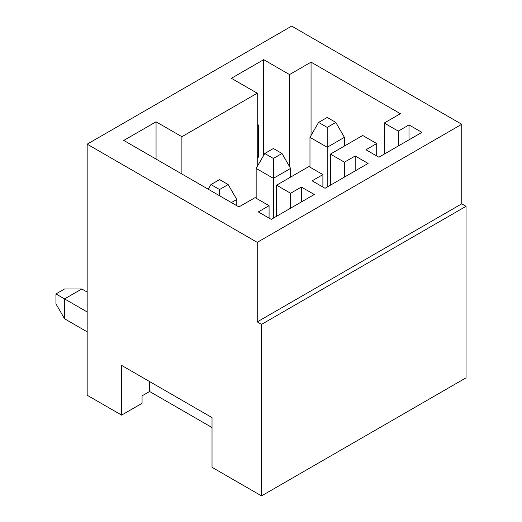 <?xml version="1.0" encoding="UTF-8"?>
<svg xmlns="http://www.w3.org/2000/svg" width="522" height="522" viewBox="0 0 522 522"><rect width="100%" height="100%" fill="white"/><g stroke="black" fill="none" stroke-linecap="round" stroke-linejoin="round"><path stroke-width="0.78" d="M81.791 288.966L64.565 298.91L64.565 318.792L55.958 303.882L55.958 293.938L64.565 288.966L81.791 288.966L87.167 292.072M55.958 293.938L87.167 311.96M228.173 184.566L219.56 179.594L210.947 184.566L219.56 189.532L228.173 184.566L236.779 199.476L231.403 202.582M219.56 195.75L219.56 189.532M208.258 189.225L210.947 184.566M236.779 199.476L236.779 205.694M87.167 331.842L64.565 318.792M281.991 153.494L273.378 148.522L264.765 153.494L273.378 158.466L281.991 153.494L290.597 168.404L273.378 178.348L273.378 158.466M273.378 218.118L273.378 178.348L256.158 168.404L264.765 153.494M290.597 168.404L290.597 177.108M256.158 198.236L256.158 168.404M335.809 122.422L327.196 117.45L318.583 122.422L327.196 127.394L335.809 122.422L344.416 137.338L327.196 147.276L327.196 127.394M327.196 187.046L327.196 147.276L309.977 137.338L318.583 122.422M344.416 137.338L344.416 146.036M309.977 167.164L309.977 137.338M212.023 427.544L149.599 391.5L142.062 395.852L142.062 403.31L121.613 415.114L87.167 395.232L87.167 144.17L291.674 26.1L461.742 124.288L257.235 242.358L257.235 321.898L261.535 324.384L261.535 495.9L466.042 377.83L466.042 206.314L461.742 203.828L461.742 124.288M231.403 78.3L263.688 59.658L289.521 74.574L311.053 62.144L400.387 113.718L384.244 123.042L398.234 131.12L409 124.908L421.913 132.366L378.861 157.22L365.942 149.762L376.708 143.55L362.712 135.472L330.426 154.114L344.416 162.192L355.182 155.98L368.095 163.432L325.043 188.292L312.123 180.834L322.89 174.622L308.9 166.544L276.608 185.186L290.597 193.264L301.364 187.046L314.277 194.504L271.225 219.364L258.312 211.906L269.071 205.694L255.082 197.616L238.932 206.934L123.766 140.444L156.058 121.802L181.891 136.712L257.235 93.216L231.403 78.3M263.688 155.354L263.688 59.658M257.235 125.528L258.312 124.908L258.312 157.22L257.235 157.846M261.535 495.9L212.023 467.314L212.023 417.6L121.613 365.4L121.613 415.114M87.167 144.17L257.235 242.358M289.521 166.544L289.521 74.574M257.235 166.544L257.235 93.216M181.891 173.996L181.891 136.712M311.053 135.472L311.053 62.144M156.058 159.086L156.058 121.802M466.042 206.314L261.535 324.384M461.742 203.828L257.235 321.898M301.364 201.962L301.364 187.046M269.071 218.118L269.071 205.694M276.608 216.258L276.608 185.186M290.597 208.18L290.597 193.264M149.599 391.5L149.599 381.556M355.182 170.89L355.182 155.98M322.89 187.046L322.89 174.622M330.426 185.186L330.426 154.114M344.416 177.108L344.416 162.192M409 139.818L409 124.908M376.708 155.98L376.708 143.55M384.244 154.114L384.244 123.042M398.234 146.036L398.234 131.12M258.312 157.22L257.235 156.6"/></g></svg>
